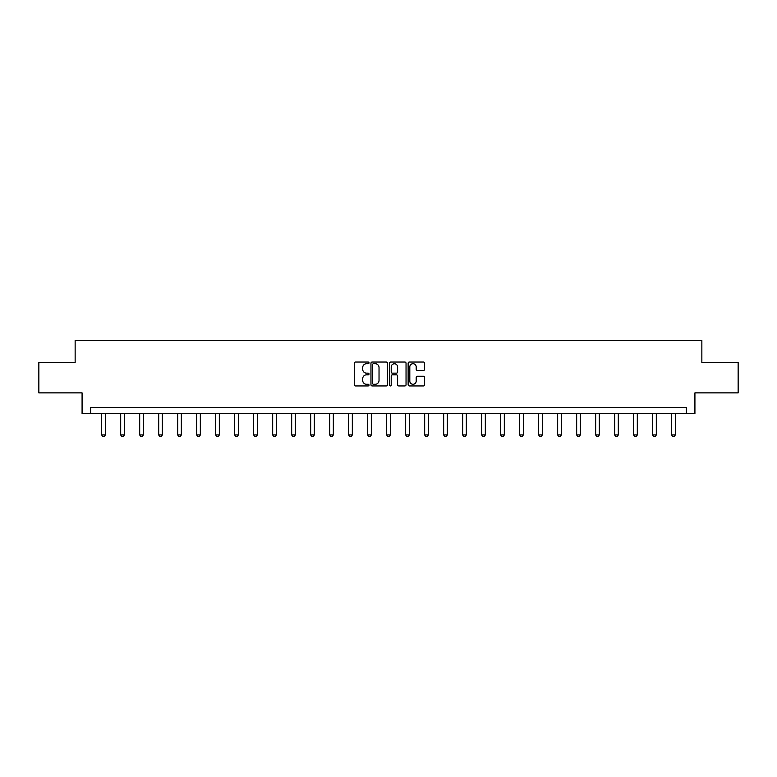<?xml version="1.0" encoding="UTF-8"?>
<svg xmlns="http://www.w3.org/2000/svg" width="777" height="777" viewBox="0 0 777 777"><rect width="100%" height="100%" fill="white"/><g stroke="black" fill="none" stroke-linecap="round" stroke-linejoin="round"><path stroke-width="1.17" d="M369.017 362.878A0.835 0.835 0 0 0 368.181 362.043L355.477 362.043A1.195 1.195 0 0 0 354.283 363.238L354.283 384.751A1.195 1.195 0 0 0 355.477 385.946L368.181 385.946A0.835 0.835 0 0 0 369.017 385.11A0.835 0.835 0 0 0 368.181 384.275L366.53 384.275A3.827 3.827 0 0 1 362.713 380.448L362.713 378.661A3.827 3.827 0 0 1 366.53 374.835L368.181 374.835A0.835 0.835 0 0 0 369.017 373.999A0.835 0.835 0 0 0 368.181 373.154L366.53 373.154A3.827 3.827 0 0 1 362.713 369.337L362.713 367.54A3.827 3.827 0 0 1 366.53 363.714L368.181 363.714A0.835 0.835 0 0 0 369.017 362.878M423.436 370.464A1.195 1.195 0 0 0 424.63 369.269L424.63 363.238A1.195 1.195 0 0 0 423.436 362.043L409.333 362.043A1.195 1.195 0 0 0 408.139 363.238L408.139 384.751A1.195 1.195 0 0 0 409.333 385.946L423.436 385.946A1.195 1.195 0 0 0 424.63 384.751L424.63 377.467A1.195 1.195 0 0 0 423.436 376.262L417.395 376.262A1.195 1.195 0 0 0 416.2 377.467L416.2 381.08A3.195 3.195 0 0 1 413.005 384.275A3.195 3.195 0 0 1 409.809 381.08L409.809 366.909A3.195 3.195 0 0 1 413.005 363.714A3.195 3.195 0 0 1 416.2 366.909L416.2 369.269A1.195 1.195 0 0 0 417.395 370.464L423.436 370.464M686.392 413.578L694.92 413.578L694.92 392.871L738.15 392.871L738.15 362.422L701.854 362.422L701.854 340.501L75.146 340.501L75.146 362.422L38.85 362.422L38.85 392.871L82.08 392.871L82.08 413.578L686.392 413.578L686.392 407.488L90.608 407.488L90.608 413.578M387.451 363.238A1.195 1.195 0 0 0 386.256 362.043L372.154 362.043A1.195 1.195 0 0 0 370.959 363.238L370.959 384.751A1.195 1.195 0 0 0 372.154 385.946L386.256 385.946A1.195 1.195 0 0 0 387.451 384.751L387.451 363.238M390.744 362.043L404.846 362.043A1.195 1.195 0 0 1 406.041 363.238L406.041 384.751A1.195 1.195 0 0 1 404.846 385.946L398.815 385.946A1.195 1.195 0 0 1 397.61 384.751L397.61 376.029A1.195 1.195 0 0 0 396.416 374.835L392.414 374.835A1.195 1.195 0 0 0 391.219 376.029L391.219 385.11A0.835 0.835 0 0 1 390.384 385.946A0.835 0.835 0 0 1 389.549 385.11L389.549 363.238A1.195 1.195 0 0 1 390.744 362.043M373.465 363.714A0.835 0.835 0 0 0 372.63 364.549L372.63 383.44A0.835 0.835 0 0 0 373.465 384.275L375.204 384.275A3.827 3.827 0 0 0 379.03 380.448L379.03 367.54A3.827 3.827 0 0 0 375.204 363.714L373.465 363.714M397.61 366.967A3.195 3.195 0 0 0 394.415 363.772A3.195 3.195 0 0 0 391.219 366.967L391.219 371.96A1.195 1.195 0 0 0 392.414 373.154L396.416 373.154A1.195 1.195 0 0 0 397.61 371.96L397.61 366.967M101.69 413.578L101.69 434.916L105.342 434.916L105.342 413.578M105.342 434.916L104.429 436.499L102.603 436.499L101.69 434.916M120.688 413.578L120.688 434.916L124.349 434.916L124.349 413.578M124.349 434.916L123.426 436.499L121.6 436.499L120.688 434.916M139.685 413.578L139.685 434.916L143.347 434.916L143.347 413.578M143.347 434.916L142.434 436.499L140.598 436.499L139.685 434.916M158.693 413.578L158.693 434.916L162.344 434.916L162.344 413.578M162.344 434.916L161.431 436.499L159.606 436.499L158.693 434.916M177.69 413.578L177.69 434.916L181.342 434.916L181.342 413.578M181.342 434.916L180.429 436.499L178.603 436.499L177.69 434.916M196.688 413.578L196.688 434.916L200.34 434.916L200.34 413.578M200.34 434.916L199.427 436.499L197.601 436.499L196.688 434.916M215.685 413.578L215.685 434.916L219.337 434.916L219.337 413.578M219.337 434.916L218.424 436.499L216.598 436.499L215.685 434.916M234.683 413.578L234.683 434.916L238.335 434.916L238.335 413.578M238.335 434.916L237.422 436.499L235.596 436.499L234.683 434.916M253.681 413.578L253.681 434.916L257.333 434.916L257.333 413.578M257.333 434.916L256.42 436.499L254.594 436.499L253.681 434.916M272.678 413.578L272.678 434.916L276.33 434.916L276.33 413.578M276.33 434.916L275.417 436.499L273.591 436.499L272.678 434.916M291.676 413.578L291.676 434.916L295.338 434.916L295.338 413.578M295.338 434.916L294.415 436.499L292.589 436.499L291.676 434.916M310.674 413.578L310.674 434.916L314.335 434.916L314.335 413.578M314.335 434.916L313.422 436.499L311.596 436.499L310.674 434.916M329.681 413.578L329.681 434.916L333.333 434.916L333.333 413.578M333.333 434.916L332.42 436.499L330.594 436.499L329.681 434.916M348.679 413.578L348.679 434.916L352.331 434.916L352.331 413.578M352.331 434.916L351.418 436.499L349.592 436.499L348.679 434.916M367.676 413.578L367.676 434.916L371.328 434.916L371.328 413.578M371.328 434.916L370.415 436.499L368.589 436.499L367.676 434.916M386.674 413.578L386.674 434.916L390.326 434.916L390.326 413.578M390.326 434.916L389.413 436.499L387.587 436.499L386.674 434.916M405.672 413.578L405.672 434.916L409.324 434.916L409.324 413.578M409.324 434.916L408.411 436.499L406.585 436.499L405.672 434.916M424.669 413.578L424.669 434.916L428.321 434.916L428.321 413.578M428.321 434.916L427.408 436.499L425.582 436.499L424.669 434.916M443.667 413.578L443.667 434.916L447.319 434.916L447.319 413.578M447.319 434.916L446.406 436.499L444.58 436.499L443.667 434.916M462.665 413.578L462.665 434.916L466.326 434.916L466.326 413.578M466.326 434.916L465.404 436.499L463.578 436.499L462.665 434.916M481.662 413.578L481.662 434.916L485.324 434.916L485.324 413.578M485.324 434.916L484.411 436.499L482.585 436.499L481.662 434.916M500.67 413.578L500.67 434.916L504.322 434.916L504.322 413.578M504.322 434.916L503.409 436.499L501.583 436.499L500.67 434.916M519.667 413.578L519.667 434.916L523.319 434.916L523.319 413.578M523.319 434.916L522.406 436.499L520.58 436.499L519.667 434.916M538.665 413.578L538.665 434.916L542.317 434.916L542.317 413.578M542.317 434.916L541.404 436.499L539.578 436.499L538.665 434.916M557.663 413.578L557.663 434.916L561.315 434.916L561.315 413.578M561.315 434.916L560.402 436.499L558.576 436.499L557.663 434.916M576.66 413.578L576.66 434.916L580.312 434.916L580.312 413.578M580.312 434.916L579.399 436.499L577.573 436.499L576.66 434.916M595.658 413.578L595.658 434.916L599.31 434.916L599.31 413.578M599.31 434.916L598.397 436.499L596.571 436.499L595.658 434.916M614.656 413.578L614.656 434.916L618.307 434.916L618.307 413.578M618.307 434.916L617.394 436.499L615.569 436.499L614.656 434.916M633.653 413.578L633.653 434.916L637.315 434.916L637.315 413.578M637.315 434.916L636.402 436.499L634.566 436.499L633.653 434.916M652.651 413.578L652.651 434.916L656.312 434.916L656.312 413.578M656.312 434.916L655.399 436.499L653.574 436.499L652.651 434.916M671.658 413.578L671.658 434.916L675.31 434.916L675.31 413.578M675.31 434.916L674.397 436.499L672.571 436.499L671.658 434.916"/></g></svg>
